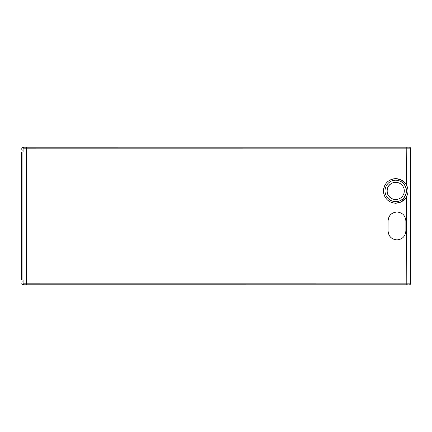 <?xml version="1.0" encoding="UTF-8"?>
<svg xmlns="http://www.w3.org/2000/svg" width="432" height="432" viewBox="0 0 432 432"><rect width="100%" height="100%" fill="white"/><g stroke="black" fill="none" stroke-linecap="round" stroke-linejoin="round"><path stroke-width="0.65" d="M408.299 284.823L23.841 284.807M23.101 150.098L21.811 150.098L21.811 148.133L22.777 147.134L408.294 147.177M409.833 147.269L409.406 147.172A0.994 0.994 -62.4 0 1 410.4 148.165L23.101 148.187L23.101 152.086L21.6 152.086L21.6 279.914L23.101 279.914L23.101 283.813L23.89 284.807L408.299 284.888M409.752 147.226L409.865 147.285A0.994 0.994 -62.4 0 1 409.865 147.285L410.4 148.165L410.4 283.829L23.101 283.813M23.101 148.187L23.89 147.188L29.954 147.172L22.982 147.161L21.811 148.133M409.406 147.172L23.89 147.188M409.293 147.112L408.294 147.112M409.833 284.731L409.293 284.888M23.89 284.807L29.954 284.828L23.841 284.839M405.767 197.959L401.301 201.89L395.653 203.245C388.908 202.667 384.88 199.039 383.562 192.364C383.551 184.189 387.58 179.599 395.653 178.605L401.279 179.95L405.74 183.859M397.024 239.879L396.83 239.879C391.489 239.35 388.557 236.363 388.033 230.926L388.087 220.973L388.033 230.926M388.033 220.973C388.552 215.536 391.484 212.549 396.83 212.02L396.884 212.02C391.543 212.549 388.611 215.536 388.087 220.973M395.739 178.67A12.253 12.242 -90 0 1 405.729 198.007A12.253 12.242 -90 0 1 383.497 190.928A12.253 12.242 -90 0 1 395.739 178.67M395.739 201.658A10.73 10.719 90 0 0 406.458 190.922A10.73 10.719 90 0 0 395.728 180.193A10.73 10.719 90 0 0 385.02 190.928A10.73 10.719 90 0 0 395.739 201.658M395.658 180.193A10.73 10.719 -90 0 1 406.312 190.917A10.73 10.719 -90 0 1 395.674 201.658M395.734 182.353L395.582 182.353A8.57 8.564 90 0 0 387.029 190.928A8.57 8.564 90 0 0 395.604 199.498L395.744 199.498A8.57 8.564 -90 0 1 387.175 190.928A8.57 8.564 -90 0 1 395.739 182.353A8.57 8.564 -90 0 1 404.303 190.922A8.57 8.564 -90 0 1 395.739 199.498M396.884 212.02L397.084 212.02C402.424 212.549 405.351 215.536 405.869 220.973L405.869 230.926C405.351 236.363 402.419 239.35 397.084 239.879L396.83 239.879M388.087 230.926C388.606 236.363 391.543 239.35 396.884 239.879M22.982 284.839L21.973 283.846L22.777 284.866M23.101 281.902L21.973 281.902L21.973 283.846M21.973 281.902L21.811 283.867M21.973 150.098L21.973 148.154M22.07 279.914L22.07 152.086M26.584 147.209L26.584 284.796M406.409 184.918L406.21 147.204M406.409 196.938L406.21 284.791M409.757 284.774L410.4 283.835A0.994 0.994 -117.8 0 1 409.406 284.828M410.4 148.165L410.4 283.835"/></g></svg>
